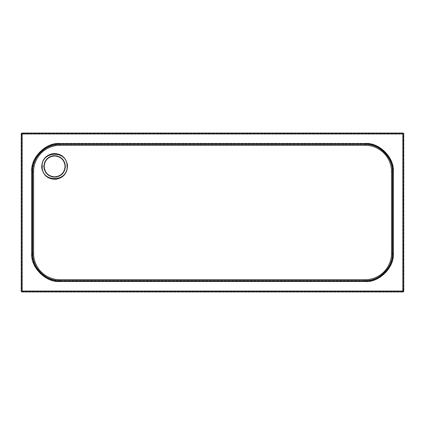 <?xml version="1.0" encoding="UTF-8"?>
<svg xmlns="http://www.w3.org/2000/svg" width="425" height="425" viewBox="0 0 425 425"><rect width="100%" height="100%" fill="white"/><g stroke="black" fill="none" stroke-linecap="round" stroke-linejoin="round"><path stroke-width="0.32" stroke-dasharray="2.12 1.59" d="M65.514 166.419C64.871 159.8 61.237 156.172 54.618 155.523C48.009 156.161 44.375 159.789 43.722 166.419C44.37 173.039 48.004 176.673 54.618 177.315A10.896 10.896 0 0 0 65.514 166.419A10.896 10.896 0 0 0 54.618 155.523A10.896 10.896 0 0 0 43.722 166.419A10.896 10.896 0 0 0 54.618 177.315C61.237 176.667 64.871 173.039 65.514 166.419M67.32 166.419L67.251 165.081C66.385 149.488 41.087 150.902 41.9 166.419L41.969 167.753C42.808 183.324 68.133 181.953 67.32 166.419M393.322 253.358C394.581 267.288 379.095 282.768 365.171 281.509L59.856 281.509C45.927 282.768 30.446 267.288 31.705 253.358L31.705 171.642C30.446 157.712 45.927 142.232 59.856 143.491L365.171 143.491C379.095 142.232 394.581 157.712 393.322 171.642L393.322 253.358L392.865 253.358A27.694 27.694 90 0 1 365.181 281.053L59.856 281.053L365.181 281.053C378.872 282.296 394.103 267.065 392.865 253.358L392.865 171.642C394.103 157.935 378.872 142.704 365.171 143.947L59.856 143.947L365.171 143.947A27.694 27.694 90 0 1 392.87 171.642L392.87 253.358L392.865 171.642C393.252 156.841 379.977 143.565 365.181 143.947L365.197 145.308L59.93 145.308A26.334 26.329 -90 0 0 33.602 171.642L33.602 253.358A26.334 26.329 -90 0 0 59.93 279.692L365.197 279.692A26.334 26.329 -90 0 0 391.526 253.358L391.526 171.642A26.334 26.329 -90 0 0 365.197 145.308M41.74 167.779C41.682 159.88 45.518 155.136 53.252 153.553C61.136 153.494 65.875 157.33 67.469 165.059C67.527 172.948 63.697 177.692 55.972 179.281C48.078 179.35 43.334 175.52 41.74 167.779L41.969 167.753M54.618 155.975A10.444 10.444 0 0 0 44.179 166.419A10.444 10.444 0 0 0 54.618 176.858A10.444 10.444 0 0 0 65.062 166.419A10.444 10.444 0 0 0 54.618 155.975M403.75 291.045L403.75 133.955A0.908 0.908 0 0 0 402.842 133.052L22.158 133.052A0.908 0.908 0 0 0 21.25 133.955L21.25 291.045A0.908 0.908 0 0 0 22.158 291.948L402.842 291.948A0.908 0.908 0 0 0 403.75 291.045M21.702 291.497L403.298 291.497L403.298 133.503L21.702 133.503L21.702 291.497L21.702 133.503L403.298 133.503L403.298 291.497L21.702 291.497L22.158 291.045L402.842 291.045L402.842 133.955L22.158 133.955L21.702 133.503M365.181 280.601C379.732 280.978 392.79 267.915 392.418 253.358L392.413 171.642L392.413 253.358A27.242 27.237 90 0 1 365.181 280.601L59.914 280.601M59.914 144.399L365.171 144.399A27.242 27.237 90 0 1 392.418 171.642L392.418 253.358M59.856 143.491L59.856 143.947C46.15 142.704 30.919 157.935 32.157 171.642L32.157 253.358C30.919 267.065 46.15 282.296 59.856 281.053L59.856 281.509M403.298 133.503L402.842 133.955M403.298 291.497L402.842 291.045M43.722 166.419L41.9 166.419M393.322 171.642L391.526 171.642M22.158 133.955L22.158 291.045M31.705 253.358L32.22 253.358L32.22 171.642L31.705 171.642M391.526 253.358L392.87 253.358L392.87 171.642C393.247 156.841 379.966 143.565 365.171 143.947L365.171 143.491M33.602 171.642L32.22 171.642A27.694 27.694 90 0 1 59.914 143.947L59.93 145.308M59.93 279.692L59.914 281.053A27.694 27.694 90 0 1 32.22 253.358L33.602 253.358M365.197 279.692L365.171 281.509M365.181 144.399C379.732 144.022 392.79 157.085 392.418 171.642M365.181 281.053C379.977 281.435 393.252 268.159 392.87 253.358C393.247 268.159 379.966 281.435 365.171 281.053"/><path stroke-width="0.64" d="M44.179 166.419C44.737 172.72 48.216 176.2 54.618 176.858C61.019 176.2 64.499 172.72 65.062 166.419C64.499 160.119 61.019 156.639 54.618 155.975C48.216 156.639 44.737 160.119 44.179 166.419M42.117 166.419L42.187 167.732C43.01 183.005 67.873 181.714 67.097 166.419L67.028 165.102C66.21 149.828 41.321 151.141 42.117 166.419M59.925 279.692L59.856 280.601L365.171 280.601C378.648 281.817 393.63 266.836 392.413 253.358L392.413 171.642C393.63 158.164 378.648 143.183 365.171 144.399L59.856 144.399L59.925 145.308A26.334 26.329 -90 0 0 33.596 171.642L33.596 253.358A26.334 26.329 -90 0 0 59.925 279.692L365.192 279.692A26.334 26.329 -90 0 0 391.521 253.358L391.521 171.642A26.334 26.329 -90 0 0 365.192 145.308L59.925 145.308M67.463 165.059C67.511 172.975 63.676 177.714 55.951 179.281C48.062 179.345 43.323 175.514 41.735 167.779C41.677 159.88 45.512 155.136 53.247 153.553C61.131 153.494 65.87 157.33 67.463 165.059L67.028 165.102M403.75 133.955L403.75 291.045A0.908 0.908 0 0 1 402.842 291.948L22.158 291.948A0.908 0.908 0 0 1 21.25 291.045L21.25 133.955A0.908 0.908 0 0 1 22.158 133.052L402.842 133.052A0.908 0.908 0 0 1 403.75 133.955L22.158 133.955L22.158 291.045L402.842 291.045L402.842 133.052A0.908 0.908 0 0 1 403.75 133.955M59.856 143.491L59.856 144.399C46.378 143.183 31.392 158.164 32.613 171.642L32.613 253.358C31.392 266.836 46.378 281.817 59.856 280.601L59.856 281.509C45.927 282.768 30.446 267.288 31.705 253.358L31.705 171.642C30.446 157.712 45.927 142.232 59.856 143.491L365.171 143.491C379.095 142.232 394.581 157.712 393.322 171.642L393.322 253.358C394.581 267.288 379.095 282.768 365.171 281.509L59.856 281.509M42.187 167.732L41.735 167.779M31.705 253.358L32.677 253.358L32.677 171.642L31.705 171.642M33.596 171.642L32.677 171.642A27.242 27.237 90 0 1 59.914 144.399M59.914 280.601A27.242 27.237 90 0 1 32.677 253.358L33.596 253.358M365.192 279.692L365.171 281.509M391.521 253.358L392.413 253.358C392.785 267.915 379.727 280.978 365.171 280.601M391.521 171.642L393.322 171.642M365.171 143.491L365.192 145.308M393.322 253.358L392.413 253.358M22.158 133.052L22.158 133.955L21.25 133.955A0.908 0.908 0 0 1 22.158 133.052M21.25 291.045L22.158 291.045L22.158 291.948A0.908 0.908 0 0 1 21.25 291.045M402.842 291.045L403.75 291.045A0.908 0.908 0 0 1 402.842 291.948L402.842 291.045M365.171 144.399C379.727 144.022 392.785 157.085 392.413 171.642"/></g></svg>
